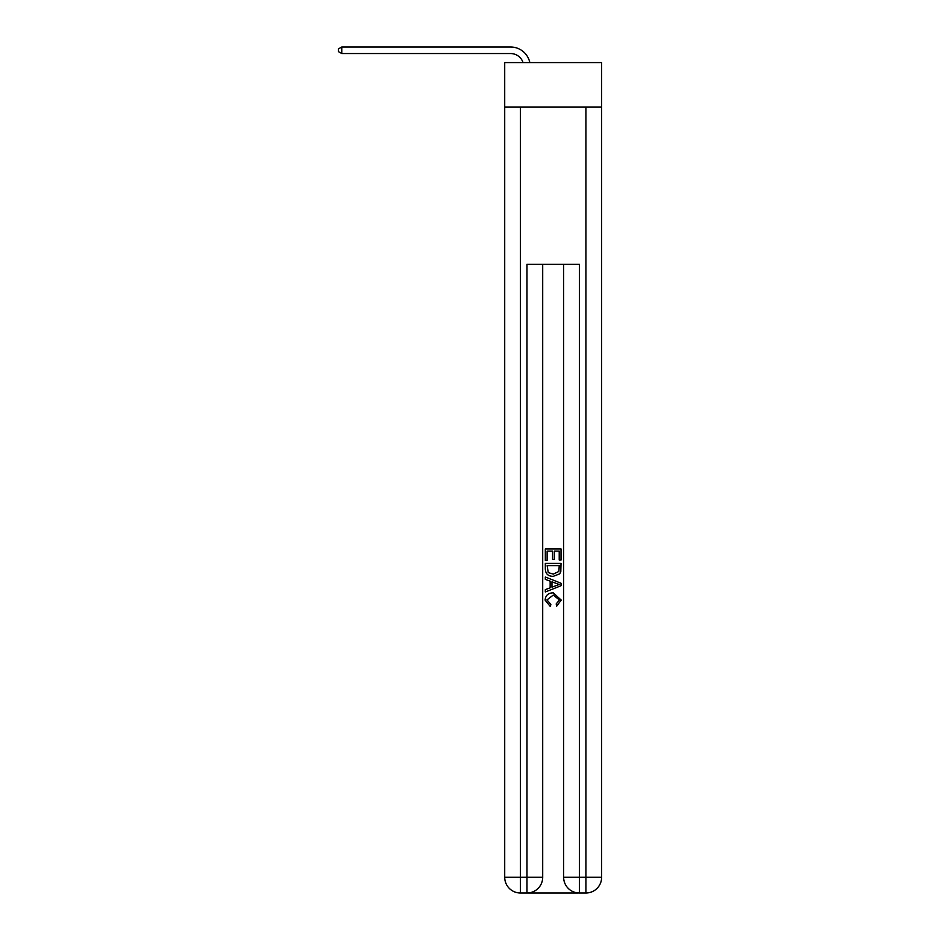 <?xml version="1.0" encoding="UTF-8"?>
<svg xmlns="http://www.w3.org/2000/svg" width="940" height="940" viewBox="0 0 940 940"><rect width="100%" height="100%" fill="white"/><g stroke="black" fill="none" stroke-linecap="round" stroke-linejoin="round"><path stroke-width="1.41" d="M601.635 107.125L601.635 62.592L504.71 62.592L504.71 107.125L601.635 107.125L601.635 877.279L585.914 877.279L585.914 107.125M510.608 47L341.772 47L510.608 47A19.646 19.646 169.2 0 1 529.831 62.592M528.151 893L578.194 893M579.369 893L579.369 877.279L563.648 877.279A15.722 15.722 0 0 0 579.369 893L585.914 893L585.914 877.279L579.369 877.279L579.369 264.293L526.976 264.293L526.976 877.279L504.71 877.279L504.71 107.125M542.697 264.293L542.697 877.279A15.722 15.722 0 0 1 526.976 893L520.431 893A15.722 15.722 0 0 1 504.71 877.279M563.648 877.279L563.648 264.293M585.914 893A15.722 15.722 0 0 0 601.635 877.279M545.317 560.416L545.317 548.925L561.027 548.925L561.027 560.005L559.218 560.005L559.218 551.145L554.377 551.145L554.377 559.406L552.567 559.406L552.567 551.145L547.127 551.145L547.127 560.416L545.317 560.416M545.317 569.064L545.317 563.436L561.027 563.436L560.804 571.591L559.676 573.87L553.261 576.326C548.231 576.349 545.588 573.929 545.317 569.064M547.127 565.645L548.243 572.601L553.296 574.117L558.889 571.438L559.218 565.645L547.127 565.645M545.317 579.357L545.317 576.995L561.027 583.246L561.027 585.738L545.317 591.977L545.317 589.627L550.147 587.841L550.147 581.143L545.317 579.357M556.316 583.423L551.968 581.813L551.968 587.171L559.218 584.492L556.316 583.423M546.927 599.932L550.864 604.338L550.346 606.559L545.118 600.143C545.541 595.314 548.267 592.881 553.284 592.858L561.227 600.096L556.668 606.159L556.186 603.938L559.418 599.99L553.296 595.067L546.927 599.932M523.051 62.592A13.101 13.101 -10.8 0 0 510.608 53.545L341.772 53.545L338.365 51.583L338.365 48.962L341.772 47L341.772 53.545M520.431 107.125L520.431 893M542.697 877.279L526.976 877.279L526.976 893"/></g></svg>
